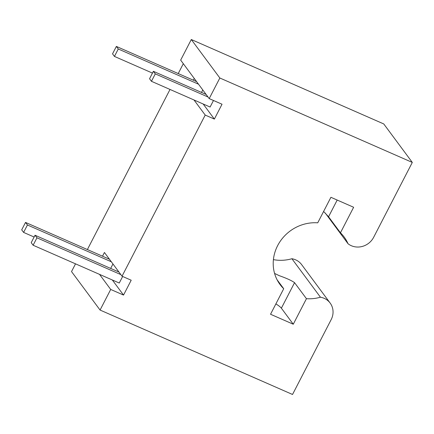 <?xml version="1.0" encoding="UTF-8"?>
<svg xmlns="http://www.w3.org/2000/svg" width="434" height="434" viewBox="0 0 434 434"><rect width="100%" height="100%" fill="white"/><g stroke="black" fill="none" stroke-linecap="round" stroke-linejoin="round"><path stroke-width="0.65" d="M277.098 279.8L283.717 288.724A39.901 36.966 -36.6 0 1 280.044 284.53A39.901 36.966 -36.6 0 1 279.084 243.056A39.901 36.966 -36.6 0 1 317.731 222.826L330.909 197.296L353.634 207.268L340.457 232.798L328.565 216.767L323.601 211.45M275.894 303.881A13.156 2.316 -152.7 0 1 281.378 308.194L293.27 324.225L306.447 298.695A39.901 36.966 -36.6 0 0 320.444 297.214L291.903 258.735A39.901 36.966 -36.6 0 1 273.409 259.63M274.576 273.42L279.23 275.655C286.641 278.286 291.746 280.624 294.556 282.664L306.447 298.695M340.457 232.798A39.901 36.966 -36.6 0 1 344.135 236.991A39.901 36.966 -36.6 0 1 348.041 243.745L325.24 213.013M25.53 222.42L27.434 224.986L23.604 232.412L21.7 229.846L25.53 222.42L102.516 256.19L104.431 252.479L122.035 276.203L131.198 280.223L123.533 295.077L110.703 289.445L100.07 310.055L292.527 394.479L331.175 319.603A16.98 15.732 143.4 0 0 330.144 303.057A16.98 15.732 143.4 0 0 324.176 298.321A16.98 15.732 143.4 0 0 320.444 297.214M330.144 303.057L301.603 264.577A16.98 15.732 143.4 0 0 295.63 259.841A16.98 15.732 143.4 0 0 291.903 258.735M213.485 100.482L210.099 107.035L151.45 81.304L155.28 73.878L208.027 97.021M151.45 81.304L149.546 78.738L153.376 71.317L206.123 94.455M155.28 73.878L153.376 71.317M110.67 268.418L112.965 263.975M123.533 295.077L112.341 279.99M33.12 245.237L31.215 242.671L35.045 235.244L36.95 237.81L33.12 245.237L119.263 283.028L122.648 276.474M102.516 256.19L109.439 259.228M348.041 243.745A16.98 15.732 143.4 0 0 373.652 237.295L412.3 162.424L219.843 78.001L209.204 98.605L222.034 104.231L214.369 119.084L203.177 103.997M201.506 92.426L202.786 89.952M116.366 46.427L118.27 48.993L114.44 56.42L112.536 53.854L116.366 46.427L193.352 80.198L194.253 78.451M193.352 80.198L196.613 81.63M214.369 119.084L205.206 115.064L194.014 99.977M183.311 63.7L178.222 73.563M170.019 89.453L87.386 249.555M205.206 115.064L122.035 276.203M293.27 324.225L270.539 314.254L283.717 288.724M412.3 162.424L383.759 123.945L191.296 39.521L180.663 60.131L209.204 98.605M219.843 78.001L191.296 39.521M110.703 289.445L99.511 274.359M75.521 263.839L71.523 271.575L100.07 310.055M118.27 48.993L198.512 84.191M114.44 56.42L152.459 73.096M23.604 232.412L34.129 237.029M27.434 224.986L111.343 261.794M35.045 235.244L118.954 272.053M36.95 237.81L120.858 274.619M337.191 200.052L328.565 216.767M294.556 282.664L281.378 308.194"/></g></svg>
